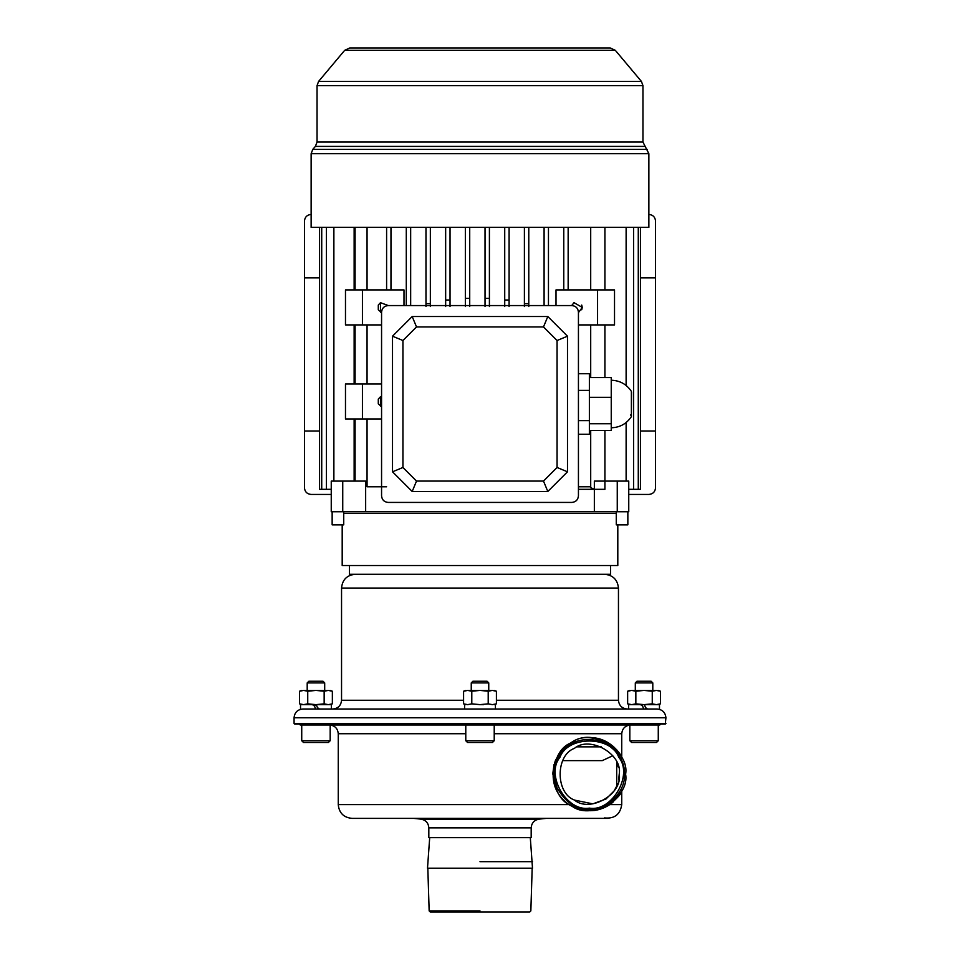 <?xml version="1.0" encoding="UTF-8"?>
<svg xmlns="http://www.w3.org/2000/svg" width="960" height="960" viewBox="0 0 960 960"><rect width="100%" height="100%" fill="white"/><g stroke="black" fill="none" stroke-linecap="round" stroke-linejoin="round"><path stroke-width="1.44" d="M496.416 700.26L618.456 700.26L618.456 588.06C617.58 579.744 612.984 575.148 604.68 574.272M618.456 700.26C619.02 705.54 621.936 708.456 627.204 709.02M665.928 723.456L294.072 723.456L294.732 724.104L665.268 724.104L665.928 717.768C665.364 712.488 662.448 709.572 657.18 709.02L302.82 709.02C297.516 709.536 294.6 712.452 294.072 717.768L665.928 717.768M612.816 755.724L602.268 760.632L562.764 760.632M494.22 740.736L465.78 740.736L467.532 742.476L492.468 742.476L494.22 740.736L494.22 724.98M472.932 681.24L487.068 681.24L488.748 682.908L471.252 682.908L472.932 681.24M471.792 703.836L471.792 691.224L480 690.42L467.688 690.42C465.168 690.42 465.168 690.42 467.688 690.42L463.584 691.224L463.584 703.836L467.688 704.64L471.792 703.836L480 704.64L488.208 703.836L488.208 691.224L492.312 690.42C494.832 690.42 494.832 690.42 492.312 690.42L480 690.42L488.748 690.42L488.748 682.908M330.168 740.736L301.728 740.736L303.48 742.476L328.416 742.476L330.168 740.736L330.168 724.98M308.88 681.24L323.016 681.24L324.696 682.908L307.2 682.908L308.88 681.24M324.696 690.42L324.696 682.908M658.272 740.736L629.832 740.736L631.584 742.476L656.52 742.476L658.272 740.736L658.272 724.98M636.984 681.24L651.12 681.24L652.8 682.908L635.304 682.908L636.984 681.24M659.472 709.02L659.472 704.64L644.052 704.64L652.26 703.836L652.26 691.224L656.364 690.42C658.872 690.42 658.872 690.42 656.364 690.42L644.052 690.42L652.8 690.42L652.8 682.908M635.844 691.224L635.844 703.836L631.74 704.64L627.636 703.836L627.636 691.224L631.74 690.42C629.22 690.42 629.22 690.42 631.74 690.42L635.844 691.224L644.052 690.42L631.74 690.42M656.364 690.42L660.468 691.224L660.468 703.836L656.364 704.64L652.26 703.836M635.844 703.836L644.052 704.64L628.632 704.64L640.56 704.64L642.612 706.08L640.56 704.64M644.052 690.42L652.26 691.224M467.688 690.42L471.792 691.224M492.312 690.42L496.416 691.224L496.416 703.836L492.312 704.64L488.208 703.836M480 690.42L488.208 691.224M299.532 703.836L299.532 691.224L303.636 690.42L307.74 691.224L307.74 703.836L303.636 704.64L299.532 703.836L301.728 704.64M307.74 703.836L315.948 704.64L324.156 703.836L324.156 691.224L328.26 690.42C330.78 690.42 330.78 690.42 328.26 690.42L332.364 691.224L332.364 703.836L328.26 704.64L324.156 703.836M307.74 691.224L315.948 690.42L324.156 691.224M303.636 690.42C301.128 690.42 301.128 690.42 303.636 690.42L328.26 690.42M300.528 709.02L300.528 704.64L312.456 704.64L314.508 706.08L315.576 709.02L314.508 706.08L312.456 704.64L316.536 705.228M643.68 709.02L642.612 706.08L643.68 709.02M645.492 707.58L647.544 709.02L645.492 707.58L644.628 705.228M319.44 709.02L317.388 707.58L319.44 709.02M331.368 709.02L331.368 704.64L316.32 704.64L317.388 707.58M300.528 704.64L303.636 704.64M479.628 704.64L483.492 704.64M476.508 709.02L480.372 709.02M612.972 802.224L609.828 804.588C617.736 797.64 621.72 793.224 621.744 791.352L621.744 804.6L609.816 804.6C597.252 812.748 583.62 812.748 568.92 804.6L338.256 804.6L338.256 733.728C337.74 728.424 334.824 725.508 329.508 724.98M630.492 724.98C625.212 725.544 622.296 728.46 621.744 733.728L621.744 757.044C621.84 756.288 611.46 738.696 592.536 737.7C578.328 735.444 565.98 742.968 555.48 760.284C549.888 779.22 554.364 794.004 568.92 804.6L569.652 804.6M621.744 757.044L621.744 757.92M621.744 790.476L621.744 791.352M299.544 724.332L660.456 724.332L659.796 724.98L300.204 724.98L299.544 724.104M552.732 774.18L554.04 764.484M554.58 762.684L558.612 754.272M558.708 754.14L560.208 752.016M567.336 744.924L574.536 740.7M592.896 737.724L605.388 741.24M608.016 742.656L613.308 746.46M603.912 807.828L594.336 810.492M575.22 807.996L568.92 804.6M616.704 749.82L616.704 750.42M616.704 762.204L616.704 786.192L617.7 783.6M604.476 817.932C614.46 818.964 620.208 814.524 621.744 804.6M595.332 810.348L594.348 810.084M531.18 837.636L428.82 837.636L428.82 827.844L531.18 827.844L531.18 837.636M531.18 827.844C531.612 822.972 534.228 820.08 539.016 819.144L420.984 819.144C425.808 820.056 428.412 822.948 428.82 827.844M338.256 804.6C339.072 812.964 343.668 817.56 352.044 818.376L413.748 818.376L420.984 819.144M480 910.908L429.156 910.908L430.284 912L529.716 912L530.844 910.908L532.176 868.248M480 861.696L532.5 861.696L480 861.696M429.696 837.636L427.5 868.248L532.5 868.248L530.304 837.636M619.224 774.192C622.812 794.124 589.908 813.12 574.44 800.052C555.384 793.2 555.384 755.196 574.44 748.344C589.908 735.276 622.812 754.272 619.224 774.192L618.672 779.916M616.764 762.336L618.396 767.208M624.408 774.192C625.032 761.196 617.82 750.408 602.784 741.816C586.068 737.256 573.348 739.788 564.588 749.412C554.952 758.172 552.42 770.904 556.992 787.608C565.572 802.644 576.372 809.856 589.368 809.244C606.708 810.804 625.98 791.532 624.408 774.192M589.368 808.116C612 812.184 633.588 774.804 618.744 757.236C610.944 735.6 567.78 735.6 559.992 757.236C545.148 774.804 566.736 812.184 589.368 808.116M574.548 800.112L592.836 803.856L605.976 799.008L614.028 791.028L616.704 786.192M625.608 774.192C629.952 798.384 590.016 821.436 571.248 805.572C548.136 797.256 548.136 751.14 571.248 742.812C590.016 726.96 629.952 750.012 625.608 774.192M648.972 494.436C652.932 494.016 655.116 491.832 655.536 487.872C655.116 491.832 652.932 494.016 648.972 494.436L628.752 494.436M655.536 221.016C655.116 217.056 652.932 214.872 648.972 214.452C652.932 214.872 655.116 217.056 655.536 221.016L655.536 487.872M311.028 214.452C307.068 214.872 304.884 217.056 304.464 221.016C304.884 217.056 307.068 214.872 311.028 214.452L311.136 214.452M331.248 494.436L311.028 494.436C307.068 494.016 304.884 491.832 304.464 487.872L304.464 431.004L319.56 431.004M304.464 487.872C304.884 491.832 307.068 494.016 311.028 494.436M655.536 277.884L640.44 277.884M578.436 312.636L582.264 307.416L581.712 305.04L581.712 309.804L582.264 307.416L574.056 302.688L571.644 305.568M388.356 305.568L380.472 302.688L380.472 312.156L381.564 312.636L378.288 309.804L378.288 305.04L380.472 302.688M381.564 396.252L380.472 396.744L380.472 406.212L381.564 406.692L378.288 403.86L378.288 399.096L380.472 396.744M590.7 486.78L578.436 486.78M563.772 227.364L563.772 289.92M568.152 227.364L568.152 289.92M590.7 227.364L590.7 289.92M604.92 227.364L604.92 289.92M367.056 324.912L367.056 383.976M367.056 418.968L367.056 486.78L386.604 486.78M367.056 227.364L367.056 289.92M354.144 227.364L354.144 289.92M354.144 324.912L354.144 383.976M354.144 418.968L354.144 481.104M390.972 227.364L390.972 289.92M386.604 227.364L386.604 289.92M355.08 227.364L355.08 289.92M590.7 324.912L590.7 377.556M604.92 324.912L604.92 377.556M355.08 324.912L355.08 383.976M578.436 373.74L589.368 373.74L589.368 434.256L578.436 434.256M578.436 495.864L578.436 312.132C578.016 308.172 575.82 305.988 571.872 305.568L388.128 305.568C384.18 305.988 381.984 308.172 381.564 312.132L381.564 495.864C381.984 499.824 384.18 502.008 388.128 502.428L571.872 502.428C575.82 502.008 578.016 499.824 578.436 495.864C578.016 499.824 575.82 502.008 571.872 502.428M544.092 227.364L544.092 305.568M548.46 227.364L548.46 305.568M465.348 227.364L465.348 298.32L469.716 298.32L469.716 306.54M465.348 306.54L465.348 298.32M469.716 227.364L469.716 298.32M445.656 227.364L445.656 300.012L450.036 300.012L450.036 306.54M445.656 306.54L445.656 300.012M450.036 227.364L450.036 300.012M425.976 227.364L425.976 303.672L430.344 303.672L430.344 306.54M425.976 306.54L425.976 303.672M430.344 227.364L430.344 303.672M406.284 227.364L406.284 305.568M410.664 227.364L410.664 305.568M524.4 227.364L524.4 303.672L528.78 303.672L528.78 306.54M524.4 306.54L524.4 303.672M528.78 227.364L528.78 303.672M504.72 227.364L504.72 300.012L509.088 300.012L509.088 306.54M504.72 306.54L504.72 300.012M509.088 227.364L509.088 300.012M485.028 227.364L485.028 298.32L489.408 298.32L489.408 306.54M485.028 306.54L485.028 298.32M489.408 227.364L489.408 298.32M590.7 430.452L590.7 487.68L594.348 489.312L579.06 489.312M610.584 565.524L610.584 574.272L349.416 574.272L349.416 565.524M617.808 524.856L617.808 565.524L342.192 565.524L342.192 524.856M616.272 513.468L343.728 513.468M617.256 481.104L617.256 511.728L628.752 511.728L628.752 481.104L594.348 481.104L594.348 511.728L331.248 511.728L331.248 481.104L342.744 481.104L342.744 511.728M640.44 227.364L640.44 489.312L638.28 489.312L638.28 227.364M633.588 227.364L633.588 489.312L638.28 489.312M628.752 489.312L633.588 489.312M626.124 227.364L626.124 385.464M626.124 422.532L626.124 481.104M594.348 489.312L604.92 489.312L604.92 430.452M355.08 418.968L355.08 481.104M333.876 227.364L333.876 481.104M326.412 227.364L326.412 489.312L331.248 489.312M321.72 227.364L321.72 489.312L326.412 489.312M319.56 227.364L319.56 489.312L321.72 489.312M578.436 312.132C578.016 308.172 575.82 305.988 571.872 305.568M388.128 305.568C384.18 305.988 381.984 308.172 381.564 312.132M381.564 495.864C381.984 499.824 384.18 502.008 388.128 502.428M392.508 336.192L402.936 340.512L416.508 326.928L412.188 316.512L392.508 336.192L392.508 471.804L412.188 491.496L547.812 491.496L543.492 481.068L416.508 481.068L412.188 491.496M412.188 316.512L547.812 316.512L567.492 336.192L567.492 471.804L547.812 491.496M416.508 326.928L543.492 326.928L547.812 316.512M416.508 481.068L402.936 467.484L392.508 471.804M402.936 467.484L402.936 340.512M543.492 326.928L557.064 340.512L557.064 467.484L567.492 471.804M557.064 467.484L543.492 481.068M557.064 340.512L567.492 336.192M589.368 390.372L578.436 390.372M589.368 420.636L578.436 420.636M589.368 377.556L611.244 377.556L611.244 397.308L589.368 397.308M611.244 397.308L611.244 423.756L589.368 423.756M611.244 423.756L611.244 430.452L589.368 430.452M611.244 380.232C619.86 380.508 626.58 384.228 631.392 391.392L631.392 416.616L631.56 391.968M362.436 383.976L362.436 418.968L345.48 418.968L345.48 383.976L381.564 383.976M362.436 418.968L381.564 418.968M403.992 305.568L403.992 289.92L345.48 289.92L345.48 324.912L381.564 324.912M362.436 289.92L362.436 324.912M597.564 289.92L597.564 324.912L614.52 324.912L614.52 289.92L556.008 289.92L556.008 305.568M597.564 324.912L578.436 324.912M574.32 302.544L573.372 303.144M655.536 431.004L640.44 431.004M319.56 277.884L304.464 277.884L304.464 431.004M304.464 277.884L304.464 221.016M342.744 481.104L365.652 481.104L365.652 511.728M617.256 511.728L594.348 511.728M343.728 511.728L343.728 524.856L332.148 524.856L332.148 511.728M616.272 511.728L616.272 524.856L627.852 524.856L627.852 511.728M615.336 50.34L610.308 48L349.692 48L344.664 50.34L318.576 81.432L641.424 81.432L615.336 50.34L344.664 50.34M648.864 153.708L311.136 153.708L311.136 227.364L648.864 227.364L648.864 153.708L642.96 142.056L317.04 142.056L317.04 85.656L318.576 81.432M647.22 149.364L312.78 149.364L315.396 146.4L644.604 146.4M618.456 588.06L341.544 588.06L341.544 700.26L463.584 700.26M613.752 746.856L613.14 746.856M601.368 746.856L577.368 746.856M565.584 746.856L564.984 746.856M621.744 733.728L494.22 733.728M465.78 733.728L338.256 733.728M609.084 804.6L609.816 804.6M591.816 809.424L579.3 809.424M642.96 142.056L642.96 85.656L317.04 85.656M341.544 588.06C342.36 579.684 346.956 575.088 355.32 574.272M341.544 700.26C341.016 705.576 338.1 708.492 332.796 709.02M294.072 723.456L294.072 717.768M465.78 740.736L465.78 724.98M471.252 690.42L471.252 682.908M301.728 740.736L301.728 724.98M307.2 690.42L307.2 682.908M629.832 740.736L629.832 724.98M635.304 690.42L635.304 682.908M627.636 691.224L629.832 690.42M627.636 703.836L629.832 704.64M660.468 703.836L658.272 704.64M660.468 691.224L658.272 690.42M463.584 691.224L465.78 690.42M463.584 703.836L465.78 704.64M496.416 703.836L494.22 704.64M496.416 691.224L494.22 690.42M299.532 691.224L301.728 690.42M332.364 691.224L330.168 690.42M332.364 703.836L330.168 704.64M628.632 709.02L628.632 704.64M464.58 704.64L464.58 709.02M495.42 704.64L495.42 709.02M352.044 818.376L607.956 818.376L546.252 818.376L539.016 819.144M579.192 808.98L577.848 808.98M427.824 868.248L429.156 910.908M630.468 414.936L631.56 416.028M611.244 427.776C619.872 427.512 626.592 423.792 631.392 416.616M642.96 85.656L641.424 81.432M317.04 142.056L315.396 146.4M311.136 153.708L312.78 149.364"/></g></svg>
